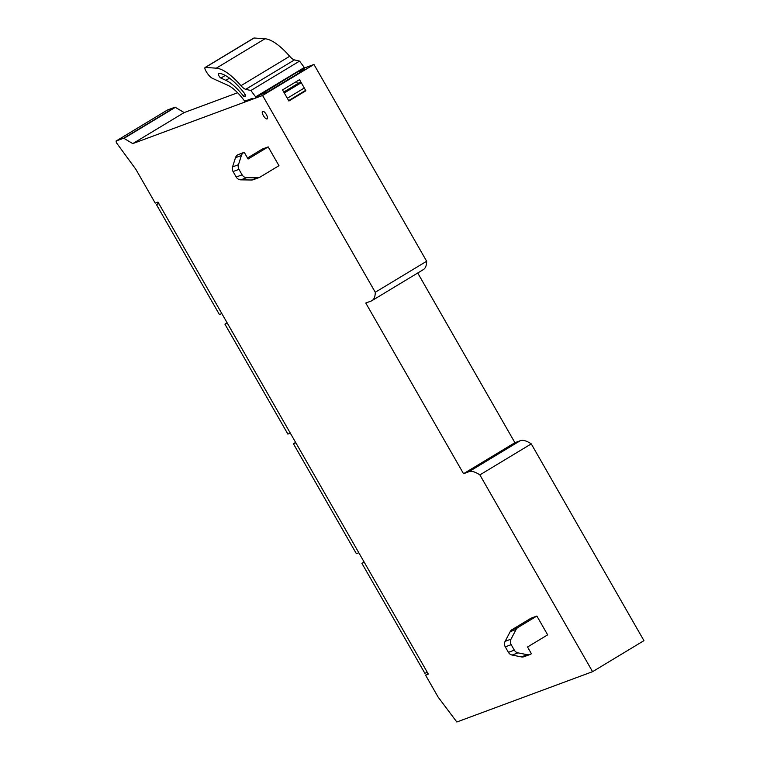 <?xml version="1.0" encoding="UTF-8"?>
<svg xmlns="http://www.w3.org/2000/svg" width="760" height="760" viewBox="0 0 760 760"><rect width="100%" height="100%" fill="white"/><g stroke="black" fill="none" stroke-linecap="round" stroke-linejoin="round"><path stroke-width="1.14" d="M237.623 92.758L184.157 112.585L132.772 143.602L123.69 138.206L116.08 141.027L116.356 142.671L135.85 169.299L155.211 203.091L157.975 202.065L428.317 674.111L425.552 675.136L438.121 697.082L456.827 722L592.572 671.678L643.948 640.661L531.259 443.878A41.752 14.525 -121.1 0 0 520.211 440.733L514.919 442.69L417.734 273.001M167.399 110.038L175.066 107.179L184.157 112.585M132.772 143.602L262.58 95.484L313.966 64.467L304.617 67.925M313.966 64.467L426.654 261.24A41.752 14.525 -121.1 0 1 423.329 269.62L371.944 300.647A41.752 14.525 58.9 0 1 371.079 301.065L365.778 303.031L463.534 473.717L468.834 471.751A41.752 14.525 58.9 0 1 479.873 474.905L531.259 443.878M479.873 474.905L592.572 671.678M262.58 95.484L375.278 292.258A41.752 14.525 58.9 0 1 371.944 300.647M167.466 110.001L116.08 141.027L167.428 110.019M263.387 115.644A4.455 1.548 58.9 0 1 262.561 111.283A4.455 1.548 58.9 0 1 266.342 114.551A4.455 1.548 58.9 0 1 267.168 118.911A4.455 1.548 58.9 0 1 263.387 115.644M247.503 158.004L262.295 149.074L268.195 146.889L278.967 165.689L260.053 177.108A5.567 5.206 -110.3 0 1 257.45 177.811L246.734 177.659A5.567 5.206 -110.3 0 1 242.107 174.828L238.972 169.366A5.567 5.206 -110.3 0 1 238.459 164.702L241.385 155.505A5.567 5.206 -110.3 0 1 243.618 152.646L244.226 152.275L248.092 159.03L268.195 146.889M529.976 654.503L524.077 656.688A5.567 5.206 -110.3 0 1 521.379 656.896L512.126 655.053A5.567 5.206 -110.3 0 1 508.411 652.327L505.276 646.855A5.567 5.206 -110.3 0 1 505.125 641.336L510.207 631.645A5.567 5.206 -110.3 0 1 512.069 629.65L530.974 618.231L536.883 616.037L547.646 634.847L527.544 646.988L531.411 653.733L530.803 654.103A5.567 5.206 -110.3 0 1 527.288 654.711L518.035 652.869A5.567 5.206 -110.3 0 1 514.32 650.142L511.185 644.67A5.567 5.206 -110.3 0 1 511.024 639.141L516.106 629.451A5.567 5.206 -110.3 0 1 517.968 627.456L536.883 616.037M425.552 675.136L428.051 673.635M298.984 71.582L305.14 69.293L267.159 92.226L260.414 94.724M375.278 292.258L426.654 261.24M288.895 101.013L305.872 90.763L299.526 79.667L282.54 89.918L288.895 101.013M463.534 473.717L514.919 442.69M259.226 177.507L253.327 179.692A5.567 5.206 -110.3 0 1 251.55 180.006L240.825 179.844A5.567 5.206 -110.3 0 1 236.208 177.023L233.073 171.551A5.567 5.206 -110.3 0 1 232.55 166.896L235.486 157.691A5.567 5.206 -110.3 0 1 237.709 154.831L244.226 152.275M297.502 83.761L296.533 81.472M303.534 91.627L305.872 90.763M261.934 94.164A3.781 1.32 58.9 0 0 261.772 93.907L298.68 71.212L299.725 72.561M299.563 61.104L250.866 90.516L245.746 89.309L294.452 59.907L299.563 61.104L304.674 68.01L298.908 71.487M304.342 67.469L255.635 96.871L255.968 97.413L261.772 93.907M261.592 93.603L262.019 94.126M298.699 71.203L261.62 93.594M253.08 99.009L252.32 98.391L244.71 101.213L243.969 100.215A34.485 11.998 58.9 0 0 227.8 85.263L212.505 78.356A9.747 3.391 58.9 0 1 206.083 71.316L205.751 70.737A3.344 1.159 58.9 0 1 205.133 67.46A3.344 1.159 58.9 0 1 205.2 67.431A3.344 1.159 58.9 0 1 205.418 67.403L216.286 68.181A52.886 18.401 58.9 0 1 240.968 85.69L289.674 56.287A52.886 18.401 58.9 0 0 264.983 38.779L216.286 68.181M253.773 38.104A3.344 1.159 58.9 0 1 253.83 38.057A3.344 1.159 58.9 0 1 253.906 38.029A3.344 1.159 58.9 0 1 254.115 38L264.983 38.779M294.452 59.907A11.134 3.876 58.9 0 1 289.674 56.287M250.866 90.516L255.635 96.871M245.746 89.309A11.134 3.876 58.9 0 1 240.968 85.69M229.491 78.147L225.881 80.322L220.894 78.071A2.784 0.969 58.9 0 1 218.851 75.658A2.784 0.969 58.9 0 1 218.548 73.34A2.784 0.969 58.9 0 1 218.605 73.311A2.784 0.969 58.9 0 1 218.785 73.283A47.044 16.369 58.9 0 1 244.473 93.385A2.223 0.779 58.9 0 1 245.366 96.282A2.223 0.779 58.9 0 1 245.319 96.311L244.511 96.615A2.223 0.779 58.9 0 1 243.181 95.712L245.166 94.515M225.881 80.322A40.337 14.031 58.9 0 1 243.181 95.712M221.853 313.604L219.402 314.516L156.436 204.582L158.65 203.243M156.436 204.582L158.897 203.67M290.339 433.181L287.878 434.093L224.922 324.159L227.135 322.82M224.922 324.159L227.382 323.247M358.824 552.758L356.364 553.669L293.408 443.735L295.621 442.405M293.408 443.735L295.858 442.823M427.31 672.343L424.849 673.246L361.893 563.312L364.097 561.982M361.893 563.312L364.344 562.409M175.066 107.179L123.69 138.206M124.08 138.291L175.456 107.274M468.834 471.751L520.211 440.733M512.069 629.65L517.968 627.456M257.45 177.811L251.55 180.006M240.825 179.844L246.734 177.659M242.107 174.828L236.208 177.023M233.073 171.551L238.972 169.366M238.459 164.702L232.55 166.896M235.486 157.691L241.385 155.505M243.618 152.646L237.709 154.831M527.288 654.711L521.379 656.896M512.126 655.053L518.035 652.869M514.32 650.142L508.411 652.327M505.276 646.855L511.185 644.67M511.024 639.141L505.125 641.336M510.207 631.645L516.106 629.451M284.287 92.957L301.264 82.707M304.294 87.998L287.308 98.249M205.418 67.403L254.115 38M225.264 75.439L220.894 78.071M244.511 96.615L245.537 95.988M283.765 92.055L300.741 81.804M288.667 100.605L305.644 90.355M205.133 67.46L253.83 38.057"/></g></svg>

